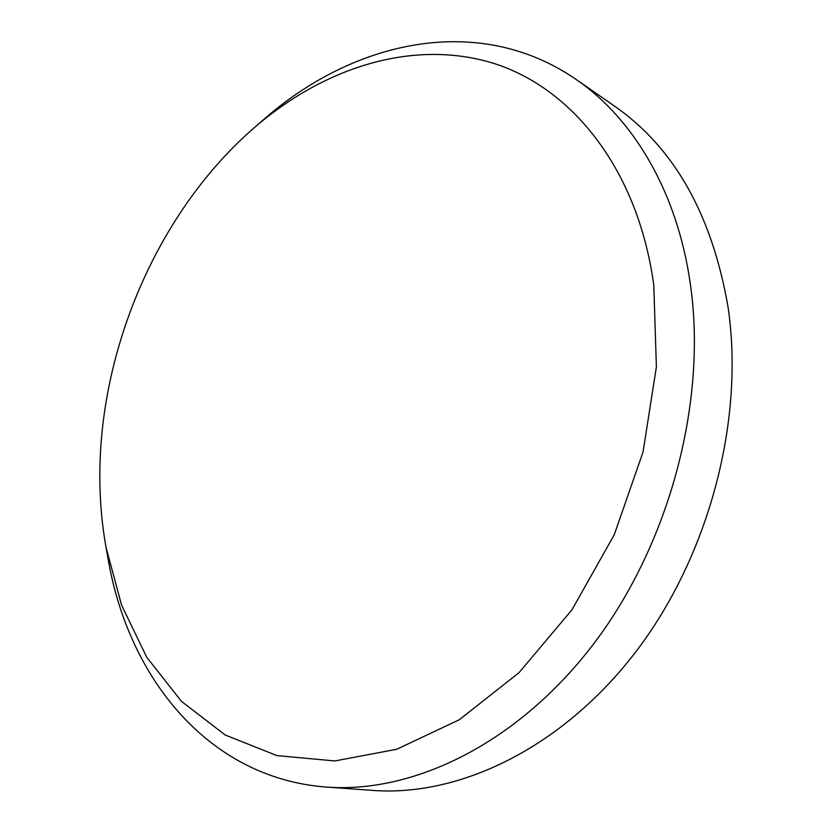 <?xml version="1.0" encoding="UTF-8"?>
<svg xmlns="http://www.w3.org/2000/svg" width="832" height="832" viewBox="0 0 832 832"><rect width="100%" height="100%" fill="white"/><g stroke="black" fill="none" stroke-linecap="round" stroke-linejoin="round"><path stroke-width="1.25" d="M653.796 285.21C637.707 167.305 570.034 85.8 490.391 62.358C410.145 39.26 322.889 68.463 254.166 127.785C158.766 210.527 99.289 347.932 99.83 477.714C99.913 501.384 101.962 524.545 105.986 547.175L121.555 605.093L146.765 657.28L181.49 701.397L225.202 734.989L276.879 755.591L334.838 760.947L396.687 749.289L459.316 719.742L519.033 672.651L571.927 609.856L614.266 534.747L643.042 451.984L656.386 366.964L653.796 285.21M254.166 127.785L263.38 119.798C353.215 40.622 478.566 11.991 576.41 79.633C633.433 118.841 677.477 191.932 690.425 284.586C707.21 401.471 669.76 543.358 594.048 643.334C518.128 743.361 413.691 793.697 326.456 787.072C207.844 778.232 128.305 677.217 108.139 559.177L105.986 547.175M326.456 787.072L372.632 790.4C459.098 796.931 561.61 748.446 635.523 652.215C709.218 556.015 745.046 419.422 727.896 306.145C711.703 213.99 673.878 147.295 614.422 106.049L576.41 79.633"/></g></svg>
